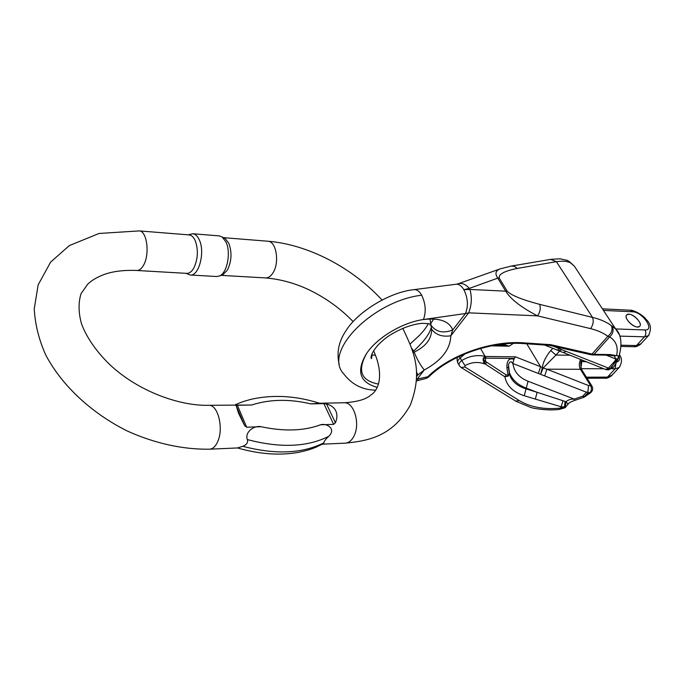 <?xml version="1.0" encoding="UTF-8"?>
<svg xmlns="http://www.w3.org/2000/svg" width="685" height="685" viewBox="0 0 685 685"><rect width="100%" height="100%" fill="white"/><g stroke="black" fill="none" stroke-linecap="round" stroke-linejoin="round"><path stroke-width="1.03" d="M628.95 314.244L626.861 314.817C622.579 317.908 635.851 330.101 639.525 326.428C642.975 324.014 634.413 314.184 628.95 314.244M637.495 327.002C632.024 327.105 623.41 317.198 626.861 314.817C630.534 311.127 643.806 323.286 639.525 326.428L637.495 327.002M580.931 367.691L581.83 361.791L581.454 360.661M567.617 260.54L569.971 262.569C566.572 261.165 562.042 260.857 556.383 261.661L517.269 268.434C504.4 271.02 498.397 274.231 499.245 278.084L497.772 278.136C494.681 273.538 495.615 270.412 500.572 268.743M457.708 283.924C461.519 282.571 465.398 284.052 469.345 288.376L497.772 278.136L505.761 291.296C510.89 299.405 521.482 307.591 537.537 315.853L590.521 328.612C597.414 330.298 603.194 332.867 607.835 336.318L609.659 336.892C613.212 333.595 613.983 329.99 611.988 326.077L611.354 325.64C606.336 321.916 600.06 319.176 592.542 317.42L556.383 261.661L550.629 259.375M483.156 363.401L485.357 364.095L504.879 376.793C506.677 385.809 513.125 392.128 524.231 395.75L561.109 406.787L565.485 407.001L559.876 408.157C543.976 409.673 530.473 407.164 519.376 400.631L464.875 366.989L465.004 365.636C470.809 362.433 476.854 361.689 483.156 363.401L483.987 362.134L485.357 364.095L486.71 362.219L484.852 360.892C483.071 359.394 483.285 358.486 485.485 358.169L485.554 361.389L484.466 362.887M613.709 355.832L616.56 355.661L610.138 354.556L594.092 354.325L609.659 336.892C616.14 341.002 618.444 347.261 616.56 355.661C618.581 355.472 618.932 356.508 617.622 358.769L613.751 364.172L614.805 361.149L608.28 368.299L605.446 369.421L563.567 352.629M549.379 345.351L550.783 344.683L524.171 342.877C491.419 340.282 449.677 355.027 427.765 376.784L416.548 379.207M416.471 371.912L417.884 374.909L424.28 369.968C420.444 365.319 417.079 359.368 414.194 352.116L413.089 352.621M514.324 358.452L515.454 356.834L485.622 356.483L486.042 358.152L514.324 358.452L513.93 359.283C509.041 357.758 506.694 360.575 506.891 367.742L508.424 367.323L508.45 364.762C509.863 360.884 511.412 360.772 513.108 364.403L512.757 363.461L586.437 392.231L587.927 391.811L588.098 392.573L590.076 392.548L584.476 396.538L588.098 392.573M465.038 353.837L460.166 358.032C457.845 360.087 457.075 361.714 457.845 362.904M480.545 348.459L485.048 356.294C477.008 354.616 469.191 356.054 461.604 360.61C459.224 362.553 458.488 364.257 459.412 365.721M524.231 395.75L526.037 388.866C517.654 386.237 512.243 381.699 509.811 375.26L508.535 368.307M469.345 288.376L463.856 289.678C467.949 298.009 468.48 305.955 465.457 313.524L468.668 312.839L537.537 315.853C540.157 312.137 540.859 308.301 539.634 304.354C522.013 299.713 511.215 295.338 507.242 291.228L499.245 278.084M413.971 289.652C416.951 289.455 419.52 291.313 421.686 295.226C374.37 300.467 322.147 351.148 343.759 373.924M580.692 359.497C578.945 362.964 578.851 366.227 580.409 369.283L546.887 369.189L543.128 368.033L555.955 355.053L550.731 350.523C545.825 356.645 543.034 362.296 542.366 367.485L540.576 366.706L538.393 373.471M429.957 318.962L431.627 329.168C431.764 338.741 425.959 346.387 414.194 352.116M431.028 328.081C429.341 334.297 423.535 341.952 413.62 351.045L412.832 351.73M377.152 387.35C359.745 382.461 356.106 371.347 366.261 354.008C376.416 338.073 402.215 322.455 423.424 319.527L465.457 313.524L452.708 329.973C449.257 321.171 439.505 317.694 423.424 319.527C402.54 322.412 377.135 337.594 366.706 353.332C357.039 370.534 360.944 380.783 378.437 384.062M614.342 356.089L615.943 359.094L614.805 361.149M509.34 373.779L507.979 375.192L506.224 374.943L486.71 362.219M509.332 373.71L508.45 364.754L509.4 372.477C511.909 379.456 517.406 384.636 525.9 388.001L537.108 392.308L526.037 388.866L528.075 381.262C519.256 377.658 514.264 372.041 513.108 364.403M567.908 404.595L568.019 404.193C568.447 403.097 570.725 401.812 574.886 400.34L574.236 399.098C570.81 398.995 568.062 399.86 565.973 401.71L537.108 392.308L535.319 399.167M524.171 342.877L523.194 343.579C492.138 341.061 450.91 355.001 428.913 376.75L427.765 376.784L426.438 378.368L418.27 380.406L417.473 378.728L424.28 369.968C441.474 360.652 450.328 349.264 450.841 335.787L452.708 329.973C443.186 333.723 435.865 332.019 430.762 324.861M507.242 291.228L469.978 289.455C472.102 297.47 471.665 305.27 468.668 312.839L450.841 335.787C442.21 337.08 435.806 334.879 431.627 329.168M469.978 289.455L463.856 289.678C461.467 285.756 458.847 283.95 456.004 284.249M590.521 328.612C593.184 325.024 593.852 321.291 592.542 317.42L539.634 304.354M590.633 354.684L592.773 354.95L594.092 354.325L592.02 354.068L607.835 336.318C611.748 333.047 612.921 329.485 611.354 325.64M613.709 366.749L613.289 367.417M613.263 367.451L609.95 368.667L613.751 364.172M565.022 401.607L564.508 407.155L563.729 408.286M562.95 401.127L561.109 406.787L559.414 409.399C548.017 410.854 534.017 408.62 530.781 407.455L516.019 401.299M519.376 400.631L515.668 401.085M464.875 366.989L461.202 367.562M465.004 365.636L459.155 356.448M485.485 358.169L485.117 356.697C482.856 357.767 482.48 359.582 483.987 362.134L484.852 360.892M513.93 359.283L512.757 363.461M506.224 374.943L504.879 376.793L508.193 376.185L509.357 373.899L509.811 375.243M559.431 409.399L565.236 407.635L565.973 401.71L568.019 404.073M574.886 400.34L584.014 397.266L582.815 396.204L574.236 399.098L528.075 381.262M549.832 345.428L590.53 354.659L592.02 354.068L550.783 344.683L549.327 345.351L523.057 343.553M426.455 378.377L429.024 376.647M592.773 354.95L608.828 355.173L610.138 354.556M606.208 355.138L615.943 359.094L617.622 358.769M605.634 369.498L608.348 369.849L610.849 368.676L612.484 365.901M587.927 391.811L588.561 385.561L546.887 369.189L544.712 375.937M543.128 368.033L542.366 367.485L540.645 374.224L543.128 368.033M557.025 350.018L559.713 348.793L553.266 346.208M558.6 350.729L561.828 349.77L559.713 348.793M558.814 350.84L561.828 349.77L566.101 351.362L563.395 352.569M485.177 356.662L486.042 358.152M508.193 376.185L506.891 367.742M586.506 361.834L581.214 361.423M495.64 345.086L506.575 345.308L498.055 344.709M411.779 348.417L413.62 351.045M511.37 266.054L514.503 266.354L517.269 268.434M566.426 260.069L567.497 260.48M567.505 260.48L569.971 262.569M568.464 261.002L569.389 261.619M505.607 345.163L498.158 344.692M499.125 344.555L499.767 344.915M506.575 345.308L509.16 346.19L491.47 345.848M323.936 442.767C323.945 441.44 325.538 439.299 328.706 436.345C307.265 447.134 280.156 448.213 247.371 439.582C248.253 442.501 246.728 444.745 242.79 446.312C275.456 454.823 302.505 453.641 323.936 442.767L322.926 443.914M319.51 403.242L310.767 403.876C289.361 398.824 269.667 399.201 251.695 405.006L237.378 405.28L246.651 427.183L261.053 426.721C284.07 431.618 303.875 430.976 320.469 424.794L333.629 424.375L323.859 403.628L310.767 403.876M323.859 403.628L326.531 403.962C331.009 405.16 334.1 407.464 335.787 410.88C337.38 414.348 337.26 418.312 335.419 422.782L333.629 424.375M320.469 424.794C326.668 422.85 336.618 428.896 328.706 436.345M223.858 237.883L225.228 238.594L228.799 243.243C232.129 252.371 231.65 261.336 227.36 270.155L222.856 274.745L221.726 275.156M189.009 234.895L189.163 234.912C191.594 235.212 193.624 237.121 195.225 240.658C198.47 249.948 197.991 259.101 193.786 268.1C191.68 271.722 189.317 273.478 186.705 273.366L136.957 270.489M247.371 439.582C244.442 432.132 254.358 425.068 261.053 426.721M246.651 427.183L244.596 425.633L238.543 413.192L236.179 405.7L237.378 405.28M251.695 405.006L208.839 405.315C217.633 404.424 223.712 427.269 218.07 440.746C215.903 446.123 213.078 448.94 209.593 449.189C182.895 449.625 154.425 443.323 127.204 430.968C91.396 413.132 61.556 385.261 45.63 354.753C38.822 339.366 35.029 324.039 34.25 308.781L38.154 284.874L50.647 262.081L69.365 245.572L99.068 233.465L139.252 230.905C146.924 230.819 149.981 254.024 143.653 265.035C141.615 268.768 139.338 270.584 136.82 270.481C123.077 269.924 111.664 271.466 102.562 275.105C96.388 277.579 91.465 280.585 87.774 284.112L81.061 293.625C78.321 302.436 78.424 312.36 81.378 323.388C87.851 341.652 103.769 360.524 117.88 371.621C144.766 393.336 181.482 406.042 208.839 405.315M209.738 449.189L237.541 447.947L242.79 446.312M188.195 234.835L192.785 233.748C195.405 234.073 197.58 236.128 199.318 239.904C205.32 252.166 198.83 276.569 190.139 275.002L185.943 273.324M190.302 275.019L216.665 276.517L219.594 275.927C227.24 272.93 231.162 252.363 225.973 241.985L222.137 236.976L219.149 235.888M429.906 324.981L433.614 319.005M619.779 336.112L644.465 336.823L648.395 335.701C651.726 329.228 650.947 323.774 646.049 319.321C643.378 315.237 633.651 309.851 630.131 310.202L632.7 311.803C642.504 311.821 655.322 330.658 644.928 329.947L615.635 328.946M632.7 311.803L603.442 310.399M619.026 355.943C620.156 359.454 619.274 361.483 616.38 362.04M577.72 271.26L574.407 266.217L570.494 262.86M618.992 334.186L615.755 329.125L611.988 326.077M581.736 359.916C580.418 362.022 580.418 365.293 581.736 369.729L580.409 369.283L590.538 385.544L588.561 385.561M584.947 396.769L582.815 396.204L586.437 392.231M584.014 397.266L590.718 392.659C592.859 390.733 593.236 388.506 591.857 385.963L590.538 385.544C591.823 388.078 591.669 390.407 590.076 392.548L590.795 392.591M417.884 374.909L416.6 376.562M526.816 343.827L540.576 366.706L515.454 356.834M513.382 343.382L509.16 346.19M508.621 369.206L509.803 375.226M552.812 348.322L550.731 350.523M607.441 369.84L609.95 368.667L566.101 351.362M570.074 355.241L555.955 355.053L559.525 351.131M421.686 295.226C425.693 303.738 426.267 311.846 423.424 319.527M568.019 404.193L565.168 407.661M581.736 369.729L592.028 386.246M644.928 329.947C646.246 332.371 646.092 334.657 644.465 336.823L636.459 345.548L621.149 345.214M611.885 368.778L615.121 368.787L607.475 377.118L586.377 377.178M581.231 368.676L603.768 368.753M612.133 375.115L605.18 378.197C606.602 378.531 608.691 377.752 611.457 375.851L619.805 366.766M615.961 362.836L615.121 368.787L619.086 367.554C622.126 362.836 622.245 358.538 619.454 354.667M641.057 343.682L633.899 346.713L621.089 346.439M633.899 346.713C635.355 347.115 637.521 346.345 640.398 344.392L649.08 334.939M503.766 345.163L505.83 343.801M504.828 343.896L502.148 345.129M344.084 402.771L344.255 402.771C353.717 401.932 360.344 422.91 354.333 435.326C352.03 440.284 348.999 442.895 345.249 443.152L322.455 444.171M353.1 321.582C341.789 309.868 328.731 300.099 313.918 292.281C298.36 284.121 282.22 279.343 265.489 277.922C268.246 278.041 270.721 276.38 272.93 272.938C279.788 262.8 276.363 241.257 267.972 241.231L267.818 241.214M326.531 403.962L335.419 422.782M244.596 425.633L236.179 405.7M613.315 367.374C621.115 357.587 624.472 336.806 615.755 329.125L574.407 266.217L569.466 261.687M459.096 365.165L457.811 362.844M375.56 355.309L372.169 354.864L371.501 358.649C369.215 356.902 375.329 343.69 392.556 333.578C403.234 327.507 413.209 324.082 422.482 323.311L429.349 323.697M455.945 284.258L414.031 289.644C389.44 292.033 357.193 312.317 346.13 330.521C338.767 341.276 336.438 352.492 339.135 364.197M375.526 390.159C362.451 389.928 351.867 384.516 343.767 373.933M418.27 380.406L416.454 381.023M461.553 367.768L515.634 401.059M461.176 367.537L459.421 365.73M608.862 355.173L613.692 355.823M608.408 369.849L613.272 367.443M544.601 345.026L557.008 350.001M557.196 350.078L558.575 350.711M559.542 351.14L563.378 352.561M587.054 378.257L605.18 378.197M410.161 343.938L419.537 335.282C422.808 331.463 423.347 331.814 428.51 323.585M499.382 269.162L458.548 283.641M457.589 283.984L456.278 284.215M511.293 266.071L500.684 268.725M550.569 259.392L511.772 265.986M550.963 259.324L560.073 258.784L567.608 260.531M457.571 362.382C456.861 359.419 457.006 357.621 458 356.996M505.898 343.793L503.826 345.163M602.423 308.841L630.131 310.202M373.573 350.694C384.901 376.014 378.043 390.75 370.739 395.108C366.107 399.346 357.279 401.898 344.255 402.771L319.535 403.234C296.117 395.827 273.563 394.466 251.875 399.132C242.396 401.564 240.906 402.429 235.16 404.818M381.965 299.97C352.724 268.066 308.644 244.545 267.972 241.231L223.43 237.661M265.489 277.922L221.169 275.361M189.163 234.912L139.252 230.905M345.249 443.152C369.343 440.857 393.036 435.848 410.324 405.109C422.816 371.707 414.596 353.049 402.771 328.355M192.785 233.748L219.32 235.897M225.228 238.594L222.137 236.976M222.856 274.745L219.594 275.927M323.551 443.572L315.699 447.339C311.461 448.88 310.647 449.668 298.446 452.365C279.66 455.688 259.341 454.215 237.489 447.947"/></g></svg>
